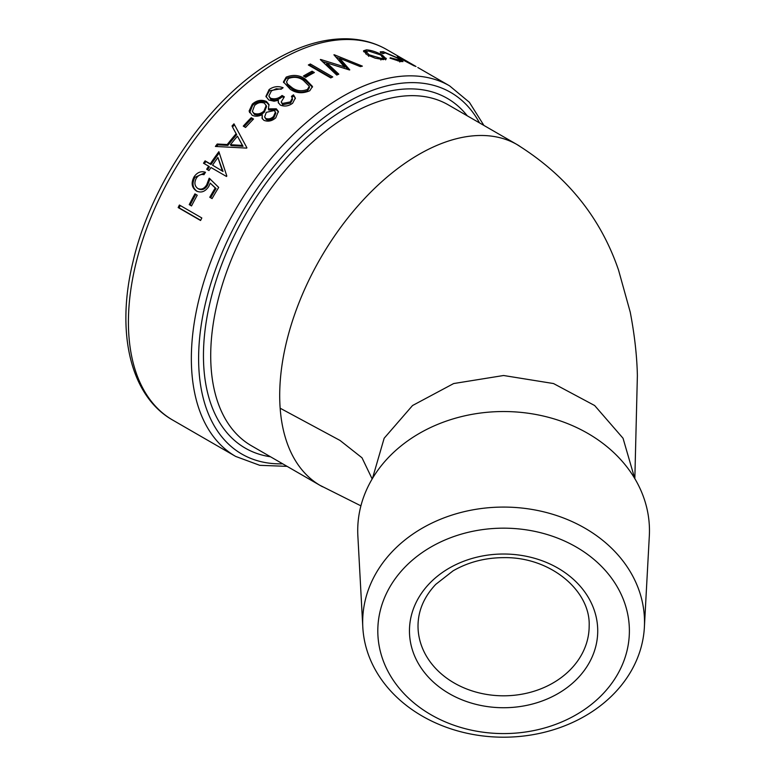 <?xml version="1.0" encoding="UTF-8"?>
<svg xmlns="http://www.w3.org/2000/svg" width="776" height="776" viewBox="0 0 776 776"><rect width="100%" height="100%" fill="white"/><g stroke="black" fill="none" stroke-linecap="round" stroke-linejoin="round"><path stroke-width="1.16" d="M362.809 627.221L357.862 535.896A145.878 119.106 -0 0 1 357.717 530.638A145.878 119.106 -0 0 1 503.595 411.532A145.878 119.106 -0 0 1 649.463 530.638A145.878 119.106 -0 0 1 649.328 535.896L644.381 627.221A140.922 115.061 -0 0 1 503.595 737.2A140.922 115.061 -0 0 1 362.809 627.221A140.922 115.061 -0 0 1 362.673 622.139A140.922 115.061 -0 0 1 503.595 507.077A140.922 115.061 -0 0 1 644.517 622.139A140.922 115.061 -0 0 1 644.381 627.221M377.805 630.869A125.79 102.704 -0 0 1 503.595 528.165A125.79 102.704 -0 0 1 629.385 630.869A125.79 102.704 -0 0 1 503.595 733.582A125.79 102.704 -0 0 1 377.805 630.869M200.577 220.5L178.16 207.561A213.943 123.52 -60 0 1 179.401 205.019L201.818 217.959A213.943 123.52 -60 0 0 200.577 220.5M191.536 205.95L189.237 204.621A213.943 123.52 -60 0 1 194.941 193.874L197.24 195.203A213.943 123.52 -60 0 0 191.536 205.95M206.697 184.795L209.21 178.179L218.696 187.414A213.943 123.52 -60 0 0 212.071 198.598L209.772 197.269A213.943 123.52 -60 0 1 215.243 187.976L210.238 183.117L208.734 186.56C205.155 191.75 201.032 193.205 196.386 190.944C191.691 187.666 190.915 182.971 194.058 176.841C197.249 172.321 201.052 170.807 205.485 172.291A213.943 123.52 -60 0 0 203.962 174.687C200.926 173.96 198.365 175.163 196.27 178.315C194.058 182.729 194.592 186.133 197.87 188.519C201.294 189.984 204.233 188.743 206.697 184.795L207.531 185.328L210.005 178.771M196.435 190.974L197.249 191.42C192.555 188.141 191.769 183.466 194.883 177.384L194.058 176.841M226.495 176.482L210.975 167.519A213.943 123.52 -60 0 0 208.967 170.565L206.668 169.236A213.943 123.52 -60 0 1 208.676 166.19L203.506 163.212A213.943 123.52 -60 0 1 205.087 160.855L210.257 163.843A213.943 123.52 -60 0 1 218.881 151.689L226.815 176.006A213.943 123.52 -60 0 0 226.495 176.482M231.985 126.061A213.943 123.52 -60 0 1 233.974 123.83L246.913 147.809A213.943 123.52 -60 0 0 246.661 148.109L215.388 146.451A213.943 123.52 -60 0 1 217.231 144.026L227.232 144.54A213.943 123.52 -60 0 1 236.117 133.724L232.509 127.012A212.226 122.53 -60 0 1 234.478 124.8L233.974 123.83M245.565 127.448L243.266 126.119A213.943 123.52 -60 0 1 251.23 117.7L253.529 119.029A213.943 123.52 -60 0 0 245.565 127.448M252.171 115.255L249.125 110.987L252.307 104.129C256.798 100.211 261.541 99.347 266.517 101.52L268.962 104.469L268.399 108.882L276.305 108.795L278.351 111.424L275.742 117.855C271.949 121.114 267.992 121.939 263.898 120.319L262.055 118.262L262.22 114.673C258.515 116.458 255.168 116.652 252.171 115.255M293.474 94.837L295.316 98.028L292.639 103.227C288.701 106.137 284.627 106.778 280.408 105.129L278.245 102.481L278.351 100.327L274.074 101.21L268.787 100.017L265.925 96.34L269.126 89.57C273.482 86.466 278.138 85.855 283.114 87.737A213.943 123.52 -60 0 0 281.125 89.221L276.295 88.745L271.396 90.928L268.826 96.04L270.552 98.242C274.723 99.522 278.555 98.6 282.047 95.477L284.346 96.806L281.213 101.966L282.377 103.48L290.311 101.918L292.28 98.251L291.485 96.331A213.943 123.52 -60 0 1 293.474 94.837L295.355 98.678M309.76 90.743C302.65 93.789 296.151 93.295 290.272 89.259L283.444 81.916L286.199 77.134C293.241 74.35 299.662 75.039 305.453 79.191L312.495 86.485L309.76 90.743M312.078 71.198A213.943 123.52 -60 0 0 305.327 74.923A213.943 123.52 -60 0 0 303.455 76.009L305.754 77.338A213.943 123.52 -60 0 1 307.626 76.242A213.943 123.52 -60 0 1 314.377 72.527L312.078 71.198L312.02 72.624L313.058 73.225M415.16 65.989L401.299 59.228A213.943 123.52 -60 0 1 412.182 64.263L401.822 58.51C399.902 57.608 399.543 57.608 400.746 58.51L397.37 56.454M398.437 57.434C396.711 56.153 397.108 56.095 399.63 57.259L410.223 63.137M412.153 64.311L413.569 65.077M399.892 58.103L400.746 58.51M390.367 57.754L400.445 60.431L397.487 58.074L385.284 52.855L383.189 53.602L380.647 52.768L380.25 51.808L383.295 51.701L398.893 58.472L402.977 61.595L400.115 61.459L389.988 58.151L390.367 57.754L390.173 58.229M382.772 53.466L382.995 52.943L383.189 53.602M385.614 59.859L386.215 58.297L383.431 59.616L375.128 58.151L367.261 54.902L363.527 50.789L366.476 49.829C371.471 50.246 376.767 52.002 382.345 55.106L386.254 58.879M360.374 66.639L339.694 58.326L349.763 69.869A213.943 123.52 -60 0 0 349.472 69.966L326.841 62.914L338.802 74.166A213.943 123.52 -60 0 0 336.755 75.068L320.333 59.568A213.943 123.52 -60 0 1 320.614 59.451L344.408 66.852L333.923 54.815A213.943 123.52 -60 0 1 334.204 54.737L362.373 66.135A213.943 123.52 -60 0 0 360.374 66.639M330.751 77.92L308.334 64.971A213.943 123.52 -60 0 1 310.342 63.991L332.749 76.931A213.943 123.52 -60 0 0 330.751 77.92M200.674 220.306L179.12 207.861A212.226 122.53 -60 0 1 180.265 205.514M178.16 207.561L179.12 207.861M191.604 205.815L190.159 204.98A212.226 122.53 -60 0 1 195.804 194.369M189.237 204.621L190.159 204.98M207.531 185.328C205.077 189.257 202.148 190.479 198.734 189.014L197.87 188.519M194.883 177.384L205.291 172.592M212.081 198.578L210.645 197.754A212.226 122.53 -60 0 1 216.058 188.529L210.238 183.117M216.058 188.529L215.243 187.976M210.645 197.754L209.772 197.269M207.531 169.731A212.226 122.53 -60 0 1 209.433 166.85L208.676 166.19M204.369 163.707A212.226 122.53 -60 0 1 205.824 161.534L211.004 164.522A212.226 122.53 -60 0 1 219.259 152.862M205.087 160.855L205.824 161.534M210.257 163.843L211.004 164.522M223.032 171.467L217.92 157.48A213.943 123.52 -60 0 0 212.556 165.172L223.032 171.467L212.556 165.172M222.295 170.788L217.92 157.48M216.601 146.509A212.226 122.53 -60 0 1 217.872 144.84L227.863 145.384A212.226 122.53 -60 0 1 236.67 134.646L236.117 133.724M236.67 134.646L232.509 127.012M227.863 145.384L227.232 144.54M217.872 144.84L217.231 144.026M234.478 124.8L235.836 127.283M230.443 144.714L231.064 145.568L243.024 146.295L237.446 136.188A213.943 123.52 -60 0 0 230.443 144.714L242.432 145.413L237.446 136.188M243.024 146.295L242.432 145.413M244.188 126.643A212.226 122.53 -60 0 1 251.666 118.757L253.025 119.543M251.23 117.7L251.666 118.757M249.659 112.695L252.666 105.264C257.128 101.375 261.842 100.521 266.818 102.704L269.078 105.08M249.125 110.987L249.523 112.064M252.307 104.129L252.666 105.264M266.517 101.52L266.818 102.704M268.399 108.882L268.729 110.027L276.615 109.959L278.468 112.025M276.305 108.795L276.615 109.959M262.298 118.776L262.22 114.673M252.365 111.463L254.421 114.431C257.904 115.663 261.192 114.916 264.306 112.2L266.575 106.506L264.509 103.198C260.978 101.86 257.671 102.626 254.586 105.478L252.365 111.463L254.024 113.344C257.506 114.576 260.814 113.82 263.947 111.075L266.246 105.323M264.626 116.982L266.265 119.591C269.049 120.493 271.59 119.814 273.909 117.554L275.829 113.083L274.326 110.502L266.284 112.355L264.626 116.982L265.867 118.495C268.661 119.397 271.212 118.709 273.55 116.429L275.49 111.909M266.265 119.591L265.867 118.495M273.909 117.554L273.55 116.429M254.421 114.431L254.024 113.344M264.306 112.2L263.947 111.075M278.429 103.053L278.351 100.327M266.09 96.922L269.359 90.811L281.969 88.58M269.126 89.57L269.359 90.811M268.826 96.04L270.824 99.444C274.985 100.734 278.797 99.823 282.26 96.728L283.56 97.475M270.552 98.242L270.824 99.444M282.047 95.477L282.26 96.728M281.213 101.966L282.639 104.702L290.534 103.159L292.474 99.541L292.28 98.251M282.377 103.48L282.639 104.702M290.311 101.918L290.534 103.159M292.019 97.339A212.226 122.53 -60 0 1 293.648 96.117M283.56 82.566L286.286 78.483C293.299 75.728 299.701 76.426 305.482 80.578L312.447 87.174M286.199 77.134L286.286 78.483M305.453 79.191L305.482 80.578M286.528 81.849L287.615 85.311L292.416 89.153C296.917 92.344 301.942 92.897 307.49 90.802L309.391 87.669L309.333 86.291L303.455 80.432C299.022 77.105 294.017 76.465 288.43 78.512L286.528 81.849L287.489 83.992L292.28 87.843C296.781 91.034 301.825 91.578 307.403 89.463L309.333 86.291M287.615 85.311L287.489 83.992M292.416 89.153L292.28 87.843M307.49 90.802L307.403 89.463M304.658 76.708A212.226 122.53 -60 0 1 312.02 72.624M309.643 65.727A212.226 122.53 -60 0 1 310.235 65.446L331.333 77.619M310.342 63.991L310.235 65.446M339.694 58.326L339.403 59.849L347.861 69.452M326.841 62.914L326.657 64.398L337.638 74.671M322.467 61.556L328.694 63.477M344.408 66.852L344.166 68.366M335.911 57.055L339.645 58.559M363.634 51.72L366.476 51.41M366.476 49.829L365.923 51.391M382.345 55.106L381.734 56.667M383.557 57.802L385.391 59.461M382.849 59.597L383.538 57.87L380.589 54.95L368.493 50.993L366.224 51.749L369.085 54.795L381.423 58.462L383.538 57.87M366.224 51.749L365.797 53.971M368.581 56.357L369.085 54.795M380.87 60.024L381.423 58.462M398.224 60.324L397.952 60.926M381.54 53.059L382.849 53.302M383.295 51.701L382.607 53.253M400.096 61.178L400.707 61.576M399.63 57.259L399.31 57.841M414.462 65.834L416.004 66.503L414.045 65.339A213.943 123.52 -60 0 0 404.859 60.974L414.374 65.989M279.7 60.121A213.943 123.52 120 0 0 139.932 248.65A213.943 123.52 120 0 0 172.728 420.088C130.232 396.148 115.672 332.157 133.065 261.502C151.592 180.856 211.547 95.584 275.422 59.703C300.399 45.309 324.397 38.334 347.405 38.8C361.82 39.217 374.905 42.787 386.671 49.528A213.943 123.52 120 0 0 279.7 60.121M409.456 630.869A94.138 76.863 -0 0 1 503.595 554.015A94.138 76.863 -0 0 1 597.724 630.869A94.138 76.863 -0 0 1 503.595 707.731A94.138 76.863 -0 0 1 409.456 630.869M287.071 466.347L259.776 465.328L235.661 456.424A213.943 123.52 -60 0 1 202.866 284.986A213.943 123.52 -60 0 1 342.633 96.457A213.943 123.52 -60 0 1 449.605 85.864L417.818 67.512M479.529 122.909A208.812 120.552 120 0 0 346.261 102.742A208.812 120.552 120 0 0 202.255 318.761A208.812 120.552 120 0 0 282.707 463.825M270.475 456.763A201.964 116.604 -60 0 1 209.006 306.957A201.964 116.604 -60 0 1 346.261 108.339A201.964 116.604 -60 0 1 467.298 115.847M519.396 145.975A196.823 113.636 120 0 0 517.35 144.734A196.823 113.636 120 0 0 517.291 144.705L448.305 104.876A196.823 113.636 120 0 0 349.889 114.625A196.823 113.636 120 0 0 221.305 288.071A196.823 113.636 120 0 0 251.482 445.793L320.459 485.621A196.823 113.636 120 0 0 322.535 486.765M372.47 478.443L384.159 438.236L412.531 405.528L453.659 383.548L503.595 375.506L553.521 383.548L594.649 405.528L623.031 438.236L634.72 478.443M418.012 625.931A85.573 69.869 180 0 0 503.595 695.81A85.573 69.869 180 0 0 589.168 625.931C590.652 590.808 550.553 556.858 503.925 557.634C485.155 557.711 468.2 562.115 453.058 570.855L435.763 584.357C424.026 596.86 418.109 610.712 418.012 625.931M517.291 144.705A196.823 113.636 120 0 0 418.875 154.453A196.823 113.636 120 0 0 280.155 408.215A196.823 113.636 120 0 0 320.401 485.582A196.823 113.636 120 0 0 320.459 485.621M372.17 478.947L362.004 457.791L340.004 440.428L280.155 408.215M634.836 478.647L637.377 375.594C636.96 355.961 634.574 334.805 630.238 312.146L618.559 270.145C600.634 217.581 566.887 175.783 517.33 144.773M235.661 456.424L172.728 420.088M408.098 61.896L386.671 49.528M360.908 505.845L320.42 485.553M483.904 125.431L469.373 102.296L449.605 85.864M399.727 61.973L400.445 60.431"/></g></svg>

